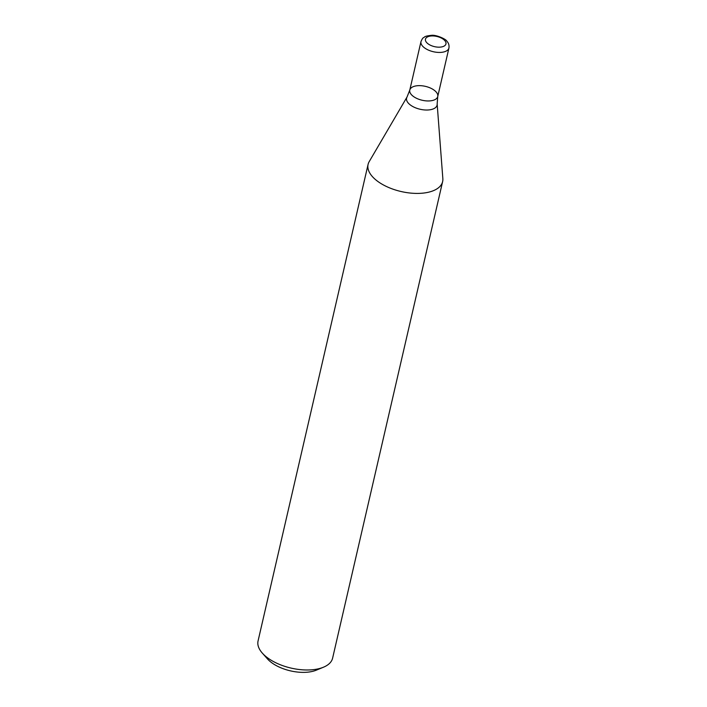 <?xml version="1.0" encoding="UTF-8"?>
<svg xmlns="http://www.w3.org/2000/svg" width="707" height="707" viewBox="0 0 707 707"><rect width="100%" height="100%" fill="white"/><g stroke="black" fill="none" stroke-linecap="round" stroke-linejoin="round"><path stroke-width="1.06" d="M442.626 181.593L332.608 658.173A38.249 19.009 -167 0 1 323.435 667.222A38.249 19.009 -167 0 1 317.098 669.087A38.249 19.009 -167 0 1 262.332 653.118A38.249 19.009 -167 0 1 258.064 640.957L368.091 164.386A38.249 19.009 13 0 0 374.798 178.995A38.249 19.009 13 0 0 427.116 192.516A38.249 19.009 13 0 0 442.626 181.593A38.249 19.009 13 0 0 442.847 178.65L437.156 103.982A15.651 7.777 -167 0 1 426.789 110.027A15.651 7.777 -167 0 1 409.326 104.123A15.651 7.777 -167 0 1 407.029 97.027L369.187 161.647A38.249 19.009 13 0 0 368.091 164.386M323.435 667.222L316.321 670.165A30.595 15.209 -167 0 1 311.248 671.65A30.595 15.209 -167 0 1 267.44 658.88L262.332 653.118M448.936 48.014A14.343 7.132 -167 0 1 438.473 52.424A14.343 7.132 -167 0 1 423.502 47.033A14.343 7.132 -167 0 1 420.983 41.563C422.079 39.053 422.919 37.771 423.493 37.71C424.978 37.109 423.546 36.26 431.297 35.35C436.025 34.537 446.426 39.274 446.895 41.271C448.645 43.047 449.325 45.301 448.936 48.014L437.739 96.523A14.343 7.132 -167 0 1 427.267 100.942A14.343 7.132 -167 0 1 412.296 95.551A14.343 7.132 -167 0 1 409.786 90.072A14.343 7.132 -167 0 1 425.367 86.351A14.343 7.132 -167 0 1 437.739 96.523A14.343 7.132 -167 0 1 427.267 100.942A14.343 7.132 -167 0 1 412.296 95.551A14.343 7.132 -167 0 1 409.786 90.072L407.029 97.027M427.302 43.207A10.517 5.232 -167 0 1 434.725 36.075A10.517 5.232 -167 0 1 445.092 45.381A10.517 5.232 -167 0 1 427.302 43.207M437.739 96.523L437.156 103.982M420.983 41.563L409.786 90.072"/></g></svg>
